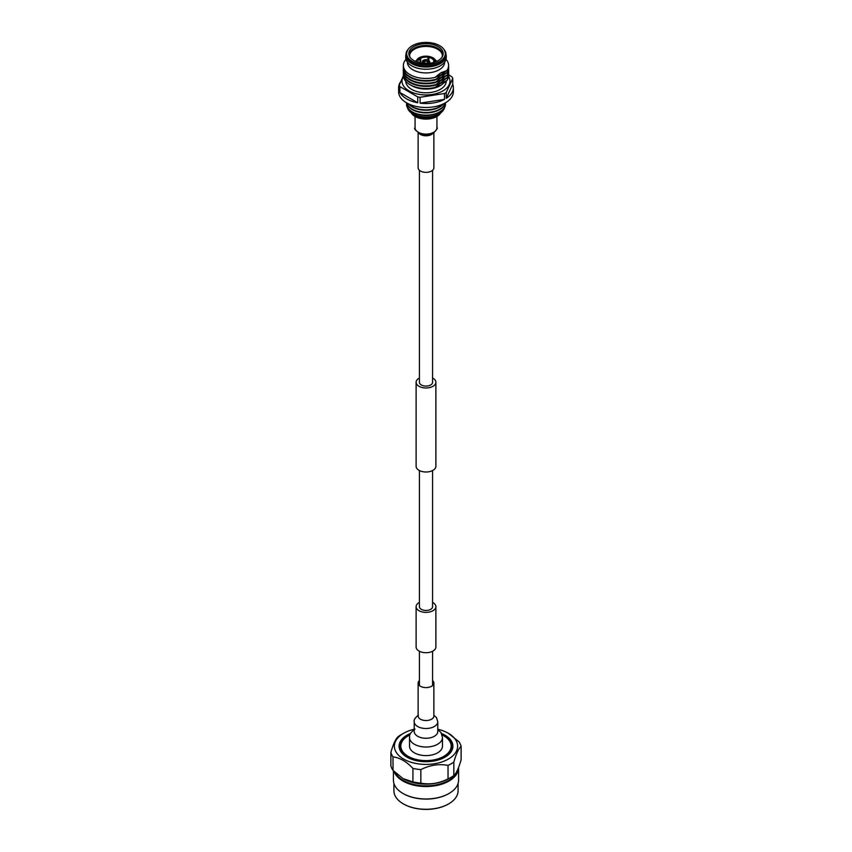 <?xml version="1.0" encoding="UTF-8"?>
<svg xmlns="http://www.w3.org/2000/svg" width="852" height="852" viewBox="0 0 852 852"><rect width="100%" height="100%" fill="white"/><g stroke="black" fill="none" stroke-linecap="round" stroke-linejoin="round"><path stroke-width="1.28" d="M432.582 602.428A9.883 5.708 180 0 1 432.986 602.641A9.883 5.708 180 0 1 435.883 606.677A9.883 5.708 180 0 1 429.781 611.949A9.883 5.708 180 0 1 419.014 610.714A9.883 5.708 180 0 1 416.117 606.677A9.883 5.708 180 0 1 419.418 602.428M435.883 606.677L435.883 647.009A9.883 5.708 180 0 1 429.781 652.281A9.883 5.708 180 0 1 419.014 651.045A9.883 5.708 180 0 1 416.117 647.009L416.117 606.677M419.418 378.022A9.883 5.708 0 0 0 416.117 382.271A9.883 5.708 0 0 0 419.014 386.307A9.883 5.708 0 0 0 429.781 387.543A9.883 5.708 0 0 0 435.883 382.271A9.883 5.708 0 0 0 432.986 378.245A9.883 5.708 0 0 0 432.582 378.022M416.117 382.271L416.117 466.3A9.883 5.708 0 0 0 419.014 470.325A9.883 5.708 0 0 0 429.781 471.561A9.883 5.708 0 0 0 435.883 466.3L435.883 382.271M419.418 170.283L419.418 382.271A6.582 3.802 0 0 0 421.346 384.966A6.582 3.802 0 0 0 428.524 385.786A6.582 3.802 0 0 0 432.582 382.271L432.582 170.283M432.582 470.549L432.582 606.677A6.582 3.802 180 0 1 428.524 610.192A6.582 3.802 180 0 1 421.346 609.361A6.582 3.802 180 0 1 419.418 606.677L419.418 470.549M433.87 132.912L433.87 167.801A7.87 4.537 180 0 1 429.014 171.998A7.87 4.537 180 0 1 420.441 171.018A7.87 4.537 180 0 1 418.13 167.801L418.13 132.912M442.476 746.086A16.476 9.51 180 0 1 432.305 754.872A16.476 9.51 180 0 1 414.349 752.817A16.476 9.51 180 0 1 409.524 746.086L409.524 737.512A16.476 9.51 180 0 0 414.349 744.233A16.476 9.51 180 0 0 437.651 744.233A16.476 9.51 180 0 0 442.476 737.512L442.476 746.086M432.582 680.578A7.87 4.537 180 0 1 433.87 683.059A7.87 4.537 180 0 1 429.014 687.255A7.87 4.537 180 0 1 420.441 686.275A7.87 4.537 180 0 1 418.13 683.059A7.87 4.537 180 0 1 419.418 680.578M442.145 734.946A25.166 14.527 180 0 1 447.779 738.812A25.166 14.527 180 0 1 444.158 756.15A25.166 14.527 180 0 1 410.877 757.705A25.166 14.527 180 0 1 404.221 738.812A25.166 14.527 180 0 1 407.842 736.032A25.166 14.527 180 0 1 409.855 734.946M403.486 803.958A31.599 18.243 0 0 0 403.656 804.054A31.599 18.243 0 0 0 448.344 804.054A31.599 18.243 0 0 0 448.514 803.958M458.088 783.414L458.088 790.762A32.088 18.52 180 0 1 449.153 803.585A32.088 18.52 180 0 1 448.685 803.862A32.088 18.52 180 0 1 403.315 803.862A32.088 18.52 180 0 1 393.912 790.762L393.912 783.414M448.855 793.574A32.088 18.52 180 0 1 448.685 793.67A32.088 18.52 180 0 1 403.315 793.67A32.088 18.52 180 0 1 403.145 793.574M458.568 767.482A32.578 18.808 180 0 1 458.578 767.737L458.578 780.176A32.578 18.808 180 0 1 449.505 793.191A32.578 18.808 180 0 1 449.036 793.468A32.578 18.808 180 0 1 402.964 793.468A32.578 18.808 180 0 1 393.422 780.176L393.422 770.826M458.578 767.737A32.578 18.808 180 0 1 449.505 780.751A32.578 18.808 180 0 1 416.926 785.8A32.578 18.808 180 0 1 394.082 771.475M457.961 768.973A32.088 18.52 180 0 1 449.153 780.166A32.088 18.52 180 0 1 395.232 772.594M403.315 778.717L412.922 781.891A35.486 20.491 180 0 0 420.835 783.116C429.909 784.841 438.982 783.435 448.035 778.898A35.486 20.491 0 0 0 451.091 777.333L448.685 778.717A32.088 18.52 180 0 1 403.315 778.717A32.088 18.52 180 0 1 403.134 778.621M451.091 777.333A35.486 20.491 0 0 0 451.603 777.024A35.486 20.491 0 0 0 453.828 775.554C456.257 773.456 458.685 768.216 461.113 759.856L461.113 746.363C458.685 748.439 456.257 753.679 453.828 762.061L453.828 775.554M402.964 778.515L393.006 770.389A35.486 20.491 180 0 1 390.887 765.82L390.887 752.327C393.315 743.966 395.743 738.727 398.172 736.618A35.486 20.491 180 0 1 400.397 735.159A35.486 20.491 180 0 1 400.909 734.85L403.656 733.263A31.599 18.243 180 0 1 414.221 729.237M437.779 729.237A31.599 18.243 180 0 1 448.344 733.263A31.599 18.243 180 0 1 448.802 758.802A31.599 18.243 180 0 1 404.125 759.334A31.599 18.243 180 0 1 403.198 733.529A31.599 18.243 180 0 1 403.656 733.263M448.035 778.898L448.035 765.405C438.982 763.669 429.919 765.075 420.835 769.612A35.486 20.491 180 0 1 412.922 768.387C406.297 761.422 399.663 757.598 393.006 756.895A35.486 20.491 180 0 1 390.887 752.327M448.035 765.405A35.486 20.491 0 0 0 451.603 763.53A35.486 20.491 0 0 0 453.828 762.061M410.451 733.497A26.902 15.528 0 0 0 406.585 735.414A26.902 15.528 0 0 0 401.441 752.508A26.902 15.528 0 0 0 445.415 756.917A26.902 15.528 0 0 0 450.559 752.508A26.902 15.528 0 0 0 441.549 733.497M450.293 752.838A26.337 15.208 0 0 0 442.55 735.138M409.45 735.138A26.337 15.208 0 0 0 407 736.437A26.337 15.208 0 0 0 401.707 752.838M393.006 770.389L393.006 756.895M412.922 781.891L412.922 768.387M420.835 783.116L420.835 769.612M448.344 733.263L458.994 741.794A35.486 20.491 180 0 1 461.113 746.363M444.861 757.236A25.933 14.974 0 0 0 448.45 739.472L447.779 738.812M404.221 738.812L403.55 739.472A25.933 14.974 0 0 0 407.139 757.236M428.258 63.41L427.321 63.655L428.013 63.261A3.27 1.885 0 0 1 427.502 63.453M423.742 63.41L423.987 63.261A3.27 1.885 0 0 0 424.498 63.453M424.679 63.655L423.987 63.261L424.679 63.655M422.336 63.261L422.336 61.77A3.664 2.119 0 0 1 423.135 60.449L423.412 60.609A3.27 1.885 0 0 0 423.412 62.931L423.135 63.357M423.412 62.931L424.115 63.325L423.412 62.931M424.115 63.208L423.412 60.609M427.321 63.282L428.013 60.279A3.27 1.885 0 0 0 423.987 60.279L423.71 60.865M423.987 60.279L424.679 63.282M428.013 60.279L428.29 60.854M428.588 60.609A3.27 1.885 0 0 1 428.588 62.931L427.885 63.325L428.865 63.091A3.664 2.119 0 0 0 429.664 61.77A3.664 2.119 0 0 0 428.865 60.449L427.885 63.208M422.336 61.77A3.664 2.119 0 0 0 423.135 63.091M428.29 60.119A3.664 2.119 0 0 0 423.71 60.119M428.236 60.098L428.194 56.307L427.747 59.917M419.216 57.617L428.194 56.307A9.723 5.613 180 0 0 419.589 57.553L418.907 57.957M428.684 60.556L429.312 56.498M433.966 62.366L433.966 60.907L436.522 61.419M436.384 61.184L435.297 60.13L433.721 60.364L433.721 62.43M420.718 63.016L420.718 58.224L419.589 57.553M415.467 61.408L418.886 57.947L420.025 58.618L420.025 62.867M420.718 58.224A8.105 4.675 180 0 1 427.747 57.201M416.277 61.749A9.723 5.613 180 0 1 418.886 57.947M417.959 62.334A8.105 4.675 180 0 1 417.895 61.77A8.105 4.675 180 0 1 420.025 58.618M435.532 60.684A9.723 5.613 180 0 1 435.723 61.749M429.12 56.456A9.723 5.613 180 0 1 432.976 57.861A9.723 5.613 180 0 1 435.297 60.13M433.966 60.907A8.105 4.675 180 0 1 434.105 61.77A8.105 4.675 180 0 1 434.041 62.334M428.684 57.361A8.105 4.675 180 0 1 431.815 58.522A8.105 4.675 180 0 1 433.721 60.364M446.714 70.663L440.899 72.761L435.084 77.372L440.899 74.752L446.714 70.663A22.61 13.057 0 0 0 446.011 59.342M446.853 72.633L440.899 75.306L434.946 80.067L440.899 77.394L446.853 72.633A22.684 13.1 180 0 0 448.685 67.468L448.685 68.032A22.684 13.1 0 0 0 448.685 67.755M446.853 75.285L440.899 77.958L434.946 82.719L440.899 80.045L446.853 75.285A22.684 13.1 180 0 0 448.685 70.12L448.685 70.673A22.684 13.1 0 0 0 448.685 70.396M446.853 77.926L440.899 80.599L434.946 85.36L440.899 82.687L446.853 77.926A22.684 13.1 180 0 0 448.685 72.761L448.685 73.325A22.684 13.1 0 0 0 448.685 73.048M434.957 87.436L440.899 85.328L446.842 80.578L440.899 83.251L434.957 87.436A22.684 13.1 180 0 1 409.961 84.667A22.684 13.1 180 0 1 403.39 74.39M442.987 104.082A19.447 11.225 180 0 1 439.749 106.553A19.447 11.225 180 0 1 409.013 104.082M425.553 107.49A18.467 10.661 0 0 0 426.447 107.49M445.234 102.932A19.447 11.225 180 0 1 439.749 109.205A19.447 11.225 180 0 1 419.919 111.931A19.447 11.225 180 0 1 406.766 102.932M408.406 103.795A19.447 11.225 0 0 0 439.749 106.958A19.447 11.225 0 0 0 443.594 103.795M453.392 87.713A27.392 15.815 180 0 1 446.214 98.374L452.742 84.305A27.392 15.815 180 0 1 453.392 87.713L453.392 91.675A27.392 15.815 180 0 1 445.362 102.858A19.447 11.225 180 0 1 445.447 103.912A19.447 11.225 180 0 1 439.749 111.846A19.447 11.225 180 0 1 418.556 114.285A19.447 11.225 180 0 1 406.553 103.912A19.447 11.225 180 0 1 406.638 102.858M406.67 102.879A19.447 11.225 0 0 0 419.546 112.251A19.447 11.225 0 0 0 439.749 109.599A19.447 11.225 0 0 0 445.33 102.879M412.794 113.827L415.116 115.169A15.4 8.893 180 0 0 436.884 115.169L439.206 113.827A18.68 10.788 180 0 1 412.794 113.827A18.68 10.788 180 0 1 407.533 107.821M406.553 104.104A19.447 11.225 0 0 0 406.553 104.306A19.447 11.225 0 0 0 418.556 114.679A19.447 11.225 0 0 0 439.749 112.24A19.447 11.225 0 0 0 445.447 104.306A19.447 11.225 0 0 0 445.447 104.104M417.736 102.783A27.392 15.815 180 0 1 399.886 92.485L417.736 102.783L417.736 96.915L399.886 86.606A27.392 15.815 180 0 1 399.258 85.243L399.258 91.111A27.392 15.815 180 0 1 398.608 87.713A27.392 15.815 180 0 1 400.717 81.622M399.258 85.243L403.326 75.828M399.886 86.606L399.886 92.485M420.1 103.145L444.478 99.375A27.392 15.815 180 0 1 420.1 103.145L420.1 97.277A27.392 15.815 180 0 1 417.736 96.915M444.478 99.375L444.478 93.507L420.1 97.277M452.742 84.305L452.742 78.437L446.214 92.506L446.214 98.374M448.642 74.656L452.114 77.063A27.392 15.815 180 0 1 452.742 78.437M403.315 73.048A22.684 13.1 0 0 0 403.315 73.325A22.684 13.1 0 0 0 434.946 85.36M434.946 84.806A22.684 13.1 180 0 1 403.315 72.761A22.684 13.1 180 0 1 403.379 71.717M403.315 70.396A22.684 13.1 0 0 0 403.315 70.673A22.684 13.1 0 0 0 434.946 82.719M434.946 82.154A22.684 13.1 180 0 1 403.315 70.12A22.684 13.1 180 0 1 403.379 69.076M403.315 67.755A22.684 13.1 0 0 0 403.315 68.032A22.684 13.1 0 0 0 434.946 80.067M434.946 79.513A22.684 13.1 180 0 1 403.315 67.468A22.684 13.1 180 0 1 403.422 66.179M405.989 59.342A22.61 13.057 0 0 0 409.45 74.316A22.61 13.057 0 0 0 435.084 77.372M444.637 62.121L444.637 62.175A18.637 10.756 180 0 1 439.174 69.779A18.637 10.756 180 0 1 418.864 72.111A18.637 10.756 180 0 1 407.362 62.175L407.362 62.121M446.256 57.542A20.256 11.694 180 0 1 440.324 65.806A20.256 11.694 180 0 1 418.247 68.341A20.256 11.694 180 0 1 405.744 57.542L405.744 55.316A20.256 11.694 180 0 0 418.247 66.126A20.256 11.694 180 0 0 440.324 63.591A20.256 11.694 180 0 0 446.256 55.316L446.256 57.542M439.664 61.461A19.319 11.151 180 0 1 415.041 62.76A19.319 11.151 180 0 1 408.364 49.011A19.319 11.151 180 0 1 412.336 45.678A19.319 11.151 180 0 1 443.636 49.011A19.319 11.151 180 0 1 439.664 61.461M438.152 60.588A17.189 9.926 180 0 1 421.538 63.154A17.189 9.926 180 0 1 409.397 56.126A17.189 9.926 180 0 1 413.848 46.551A17.189 9.926 180 0 1 434.584 44.975A17.189 9.926 180 0 1 442.603 56.126A17.189 9.926 180 0 1 438.152 60.588M440.697 112.858A15.4 8.893 180 0 1 436.884 116.49A15.4 8.893 180 0 1 411.303 112.858M445.362 102.858A27.392 15.815 180 0 1 415.52 106.287A27.392 15.815 180 0 1 398.608 91.675L398.608 87.713M446.214 92.506A27.392 15.815 180 0 1 445.362 93.017A27.392 15.815 180 0 1 444.478 93.507M448.61 76.467A23.984 13.845 180 0 1 442.955 90.887A23.984 13.845 180 0 1 413.199 92.804A23.984 13.845 180 0 1 403.39 76.467M446.256 81.153A20.256 11.694 180 0 1 440.324 89.364A20.256 11.694 180 0 1 418.417 91.941A20.256 11.694 180 0 1 405.744 81.302M440.324 85.658L440.899 85.328L440.324 85.658A20.256 11.694 180 0 1 411.676 85.658L409.961 84.667M448.578 66.179A22.684 13.1 180 0 1 448.685 67.468M446.853 73.197A22.684 13.1 0 0 0 448.685 68.032M448.621 69.076A22.684 13.1 180 0 1 448.685 70.12M446.853 75.839A22.684 13.1 0 0 0 448.685 70.673M448.621 71.717A22.684 13.1 180 0 1 448.685 72.761M446.853 78.49A22.684 13.1 0 0 0 448.685 73.325M444.467 107.821A18.68 10.788 180 0 1 439.206 113.827L436.884 115.169M448.61 74.39A22.684 13.1 180 0 1 446.842 80.578M436.938 127.8A10.938 6.315 180 0 1 433.732 132.262A10.938 6.315 180 0 1 418.268 132.262A10.938 6.315 180 0 1 415.062 127.8C413.571 128.673 415.691 130.867 421.42 134.371C425.947 135.479 429.94 135.085 433.402 133.2C436.906 129.483 438.077 127.683 436.938 127.8L436.938 116.458M432.837 133.498A7.87 4.537 180 0 1 431.559 134.467A7.87 4.537 180 0 1 420.441 134.467A7.87 4.537 180 0 1 419.163 133.498M437.779 731.485A11.779 6.805 180 0 1 434.328 736.288A11.779 6.805 180 0 1 417.672 736.288A11.779 6.805 180 0 1 414.221 731.485L414.221 721.708A11.779 6.805 180 0 0 417.672 726.511A11.779 6.805 180 0 0 434.328 726.511A11.779 6.805 180 0 0 437.779 721.708L437.779 731.623M433.87 683.059L433.87 715.999A7.87 4.537 180 0 1 431.559 719.205A7.87 4.537 180 0 1 420.441 719.205A7.87 4.537 180 0 1 418.13 715.999L418.13 683.059M427.321 61.482A2.3 1.331 0 0 0 424.679 61.482M428.045 62.91L428.3 62.569A2.3 1.331 0 0 0 427.885 61.813M424.115 61.813A2.3 1.331 0 0 0 423.7 62.569L423.955 62.91M443.636 49.011L444.254 49.81A20.001 11.545 180 0 1 440.143 62.686A20.001 11.545 180 0 1 414.658 64.038A20.001 11.545 180 0 1 407.746 49.81L405.744 55.316M409.737 56.775A16.561 9.564 180 0 1 414.285 48.202A16.561 9.564 180 0 1 433.764 46.519A16.561 9.564 180 0 1 442.263 56.775M409.993 57.425L409.631 55.87A16.369 9.447 180 0 1 414.423 49.192A16.369 9.447 180 0 1 432.262 47.137A16.369 9.447 180 0 1 442.369 55.87L442.007 57.425M432.582 651.258L432.582 685.551M419.418 651.258L419.418 685.551M418.864 132.582L423.487 134.691L425.947 134.904L431.9 133.53M415.062 116.458L415.062 127.8M437.779 729.536L440.985 732.56L442.476 737.512M433.87 715.286L436.426 717.522L437.779 721.708M418.396 715.126C415.041 717.863 413.646 720.057 414.221 721.708M414.999 729.056C407.469 734.839 410.153 736.735 409.524 737.512M424.445 63.197L427.555 63.197M429.664 63.261L429.664 61.77M429.227 56.424L433.402 57.957L436.267 60.822M408.364 49.011L407.746 49.81M403.315 72.761L403.315 73.325M403.315 70.12L403.315 70.673M403.315 67.468L403.315 68.032M444.254 49.81L446.256 55.316"/></g></svg>
